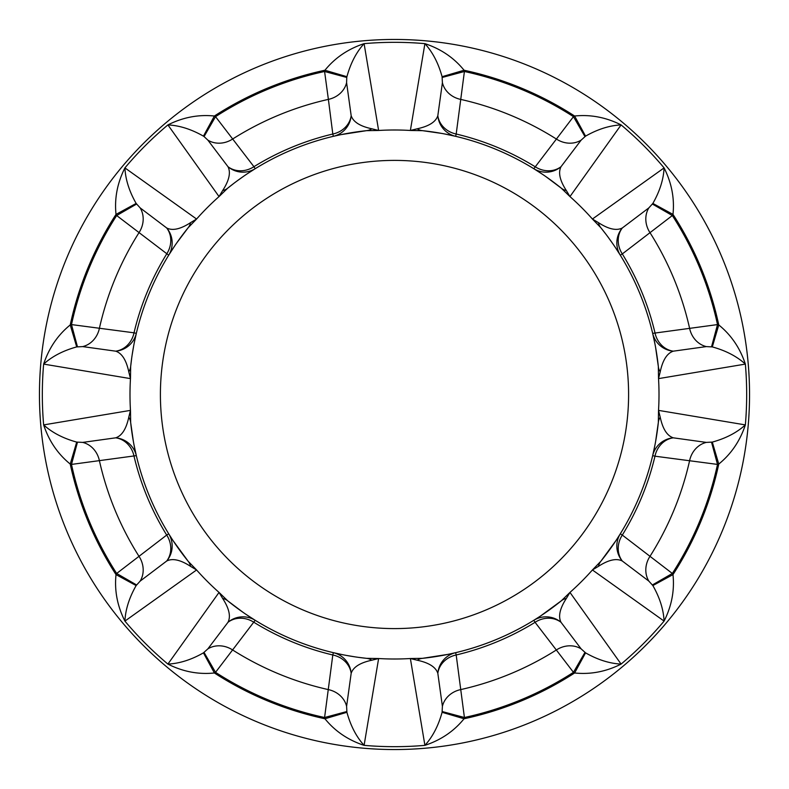 <?xml version="1.0" encoding="UTF-8"?>
<svg xmlns="http://www.w3.org/2000/svg" width="789" height="789" viewBox="0 0 789 789"><rect width="100%" height="100%" fill="white"/><g stroke="black" fill="none" stroke-linecap="round" stroke-linejoin="round"><path stroke-width="1.18" d="M371.797 128.785A23.414 16.342 -96 0 1 366.56 130.658L378.621 130.471L371.797 128.785C360.1 126.279 353.216 121.91 351.174 115.697A23.414 23.295 -103.3 0 1 333.362 136.329L339.615 134.929M341.173 134.603L366.56 130.658A265.311 265.311 0 0 0 227.696 188.186L234.205 183.087M346.598 82.687L346.756 77.45L324.585 71.493L328.382 99.384A23.414 21.027 171.3 0 0 346.598 82.687L351.174 115.697A23.414 21.007 -5.7 0 1 332.81 134.022L333.362 136.329M346.756 77.45L346.913 76.701L324.94 70.241L324.585 71.493A330.483 330.483 0 0 0 215.535 116.664L214.391 116.022C198.503 114.356 182.999 117.314 167.899 124.909C179.468 125.481 191.303 129.228 203.434 136.142L214.391 116.022A331.636 331.636 0 0 1 324.94 70.241C335 57.824 348.048 48.957 364.094 43.642C356.322 52.222 350.602 63.248 346.913 76.701M328.382 99.384L332.81 134.022A267.678 267.678 0 0 0 253.93 166.696L215.535 116.664L204.065 136.556L207.882 140.146A23.414 21.027 143.7 0 0 232.577 139.061A302.434 302.434 0 0 1 328.382 99.384M447.827 654.397L422.44 658.342L410.379 658.529L417.203 660.215A23.414 16.342 84 0 1 422.44 658.342A265.311 265.311 0 0 0 561.304 600.814L540.573 615.982M712.299 442.087L718.759 464.06C731.176 454 740.043 440.952 745.358 424.906C736.778 432.678 725.752 438.398 712.299 442.087L706.313 442.402A23.414 21.027 -81.3 0 0 689.616 460.618A302.434 302.434 0 0 1 649.939 556.423A23.414 21.027 -53.7 0 0 648.854 581.118L652.858 585.566C659.772 597.697 663.519 609.532 664.091 621.101A352.18 352.18 0 0 1 621.101 664.091C609.532 663.519 597.697 659.772 585.566 652.858L574.609 672.978C590.497 674.644 606.001 671.686 621.101 664.091L569.964 592.421L561.304 600.814A23.414 16.342 51 0 1 566.344 598.447L569.964 592.421A264.502 264.502 0 0 0 592.421 569.964L598.447 566.344A23.414 16.342 39 0 1 600.814 561.304L592.421 569.964L664.091 621.101C671.686 606.001 674.644 590.497 672.978 574.609L672.336 573.465L622.304 535.07L620.292 533.818L616.86 539.232M615.982 540.573L600.814 561.304A265.311 265.311 0 0 0 658.342 422.44L655.62 441.465M652.858 203.434L672.978 214.391C674.644 198.503 671.686 182.999 664.091 167.899C663.519 179.468 659.772 191.303 652.858 203.434L648.854 207.882A23.414 21.027 -126.3 0 0 649.939 232.577A302.434 302.434 0 0 1 689.616 328.382A23.414 21.027 -98.7 0 0 706.313 346.598L712.299 346.913C725.781 350.612 736.798 356.332 745.358 364.094A352.18 352.18 0 0 1 745.358 424.906L658.529 410.379L658.342 422.44A23.414 16.342 6 0 1 660.215 417.203L658.529 410.379A264.502 264.502 0 0 0 658.529 378.621L660.215 371.797A23.414 16.342 -6 0 1 658.342 366.56L658.529 378.621L745.358 364.094C740.072 348.077 731.206 335.019 718.759 324.94L717.507 324.585L652.671 333.362L655.018 344.28M655.62 347.535L658.342 366.56A265.311 265.311 0 0 0 600.814 227.696L605.913 234.205M442.087 76.701L464.06 70.241C453.981 57.794 440.923 48.928 424.906 43.642C432.668 52.202 438.388 63.219 442.087 76.701L442.402 82.687A23.414 21.027 -171.3 0 0 460.618 99.384A302.434 302.434 0 0 1 556.423 139.061A23.414 21.027 -143.7 0 0 581.118 140.146L585.566 136.142C597.697 129.228 609.532 125.481 621.101 124.909A352.18 352.18 0 0 1 664.091 167.899L592.421 219.036L600.814 227.696A23.414 16.342 -39 0 1 598.447 222.656L592.421 219.036A264.502 264.502 0 0 0 569.964 196.579L566.344 190.553A23.414 16.342 -51 0 1 561.304 188.186L569.964 196.579L621.101 124.909C606.001 117.314 590.497 114.356 574.609 116.022L573.465 116.664L533.818 168.708L543.197 174.773M545.939 176.657L561.304 188.186A265.311 265.311 0 0 0 422.44 130.658L441.465 133.38M410.379 130.471L422.44 130.658A23.414 16.342 -84 0 1 417.203 128.785L410.379 130.471A264.502 264.502 0 0 0 378.621 130.471L364.094 43.642A352.18 352.18 0 0 1 424.906 43.642L410.379 130.471M76.701 346.913L70.241 324.94C57.824 335 48.957 348.048 43.642 364.094C52.222 356.322 63.248 350.602 76.701 346.913L82.687 346.598A23.414 21.027 98.7 0 0 99.384 328.382A302.434 302.434 0 0 1 139.061 232.577A23.414 21.027 126.3 0 0 140.146 207.882L136.142 203.434C129.228 191.303 125.481 179.468 124.909 167.899A352.18 352.18 0 0 1 167.899 124.909L219.036 196.579L227.696 188.186A23.414 16.342 -129 0 1 222.656 190.553L219.036 196.579A264.502 264.502 0 0 0 196.579 219.036L190.553 222.656A23.414 16.342 -141 0 1 188.186 227.696L196.579 219.036L124.909 167.899C117.314 182.999 114.356 198.503 116.022 214.391L116.664 215.535L168.708 255.182L174.773 245.803M176.657 243.061L188.186 227.696A265.311 265.311 0 0 0 130.658 366.56L131.664 358.354M136.142 585.566L116.022 574.609C114.356 590.497 117.314 606.001 124.909 621.101C125.481 609.532 129.228 597.697 136.142 585.566L140.146 581.118A23.414 21.027 53.7 0 0 139.061 556.423A302.434 302.434 0 0 1 99.384 460.618A23.414 21.027 81.3 0 0 82.687 442.402L76.701 442.087C63.248 438.398 52.222 432.678 43.642 424.906A352.18 352.18 0 0 1 43.642 364.094L130.471 378.621L130.658 366.56A23.414 16.342 -174 0 1 128.785 371.797L130.471 378.621A264.502 264.502 0 0 0 130.471 410.379L128.785 417.203A23.414 16.342 174 0 1 130.658 422.44L130.471 410.379L43.642 424.906C48.957 440.952 57.824 454 70.241 464.06L71.493 464.415L136.329 455.638L133.982 444.72M133.38 441.465L130.658 422.44A265.311 265.311 0 0 0 188.186 561.304L173.018 540.573M346.913 712.299L324.94 718.759C335.019 731.206 348.077 740.072 364.094 745.358C356.332 736.798 350.612 725.781 346.913 712.299L346.598 706.313A23.414 21.027 8.7 0 0 328.382 689.616A302.434 302.434 0 0 1 232.577 649.939A23.414 21.027 36.3 0 0 207.882 648.854L203.434 652.858C191.283 659.791 179.448 663.529 167.899 664.091A352.18 352.18 0 0 1 124.909 621.101L196.579 569.964L188.186 561.304A23.414 16.342 141 0 1 190.553 566.344L196.579 569.964A264.502 264.502 0 0 0 219.036 592.421L222.656 598.447A23.414 16.342 129 0 1 227.696 600.814L219.036 592.421L167.899 664.091C182.969 671.686 198.473 674.644 214.391 672.978L215.535 672.336L255.182 620.292L245.803 614.227M243.061 612.343L227.696 600.814A265.311 265.311 0 0 0 366.56 658.342L358.354 657.336M585.566 652.858L581.118 648.854A23.414 21.027 -36.3 0 0 556.423 649.939A302.434 302.434 0 0 1 460.618 689.616A23.414 21.027 -8.7 0 0 442.402 706.313L442.087 712.299C438.398 725.752 432.678 736.778 424.906 745.358A352.18 352.18 0 0 1 364.094 745.358L378.621 658.529L366.56 658.342A23.414 16.342 96 0 1 371.797 660.215L378.621 658.529A264.502 264.502 0 0 0 410.379 658.529L424.906 745.358C440.952 740.043 454 731.176 464.06 718.759L464.415 717.507L456.19 654.978L455.638 652.671L449.385 654.071M236.69 181.223L243.87 176.095M247.351 173.728L255.182 168.708L253.93 166.696A23.414 21.007 140.7 0 1 227.991 166.716C230.94 172.554 229.165 180.503 222.656 190.553M39.45 394.5A355.05 355.05 0 0 0 363.847 748.228A355.05 355.05 0 0 0 748.958 414.945A355.05 355.05 0 0 0 404.727 39.598A355.05 355.05 0 0 0 39.45 394.5M442.244 77.45L464.415 71.493L464.06 70.241A331.636 331.636 0 0 1 574.609 116.022L585.566 136.142M442.402 82.687L437.826 115.697A23.414 21.007 -174.3 0 0 456.19 134.022L464.415 71.493A330.483 330.483 0 0 1 573.465 116.664L584.935 136.556M444.72 133.982L455.638 136.329A23.414 23.295 103.3 0 1 437.826 115.697C435.794 121.91 428.92 126.27 417.203 128.785M455.638 136.329L456.19 134.022A267.678 267.678 0 0 1 535.07 166.696A23.414 21.007 39.3 0 0 561.009 166.716A23.414 23.295 -58.3 0 1 533.818 168.708M566.344 190.553C559.825 180.503 558.05 172.554 561.009 166.716L581.118 140.146M652.444 204.065L672.336 215.535L672.978 214.391A331.636 331.636 0 0 1 718.759 324.94L712.299 346.913M648.854 207.882L622.284 227.991A23.414 21.007 -129.3 0 0 622.304 253.93L672.336 215.535A330.483 330.483 0 0 1 717.507 324.585L711.55 346.756M615.272 247.351L620.292 255.182A23.414 23.295 148.3 0 1 622.284 227.991C616.446 230.94 608.497 229.165 598.447 222.656M607.777 236.69L612.905 243.87M620.292 255.182L622.304 253.93A267.678 267.678 0 0 1 654.978 332.81A23.414 21.007 84.3 0 0 673.303 351.174A23.414 23.295 -13.3 0 1 652.671 333.362A265.311 265.311 0 0 0 620.292 255.182M660.215 371.797C662.73 360.08 667.09 353.206 673.303 351.174L706.313 346.598M711.55 442.244L717.507 464.415L718.759 464.06A331.636 331.636 0 0 1 672.978 574.609L652.858 585.566M706.313 442.402L673.303 437.826A23.414 21.007 -84.3 0 0 654.978 456.19L717.507 464.415A330.483 330.483 0 0 1 672.336 573.465L652.444 584.935M655.018 444.72L652.671 455.638A23.414 23.295 -166.7 0 1 673.303 437.826C667.09 435.794 662.73 428.92 660.215 417.203M652.671 455.638L654.978 456.19A267.678 267.678 0 0 1 622.304 535.07A23.414 21.007 129.3 0 0 622.284 561.009A23.414 23.295 31.7 0 1 620.292 533.818A265.311 265.311 0 0 0 652.671 455.638M598.447 566.344C608.487 559.835 616.436 558.06 622.284 561.009L648.854 581.118M584.935 652.444L573.465 672.336L574.609 672.978A331.636 331.636 0 0 1 464.06 718.759L442.087 712.299M581.118 648.854L561.009 622.284A23.414 21.007 -39.3 0 0 535.07 622.304L573.465 672.336A330.483 330.483 0 0 1 464.415 717.507L442.244 711.55M539.232 616.86L533.818 620.292A23.414 23.295 -121.7 0 1 561.009 622.284C558.06 616.436 559.835 608.487 566.344 598.447M533.818 620.292L535.07 622.304A267.678 267.678 0 0 1 456.19 654.978A23.414 21.007 174.3 0 0 437.826 673.303A23.414 23.295 76.7 0 1 455.638 652.671A265.311 265.311 0 0 0 533.818 620.292M346.756 711.55L324.585 717.507L324.94 718.759A331.636 331.636 0 0 1 214.391 672.978L203.434 652.858M346.598 706.313L351.174 673.303A23.414 21.007 5.7 0 0 332.81 654.978L324.585 717.507A330.483 330.483 0 0 1 215.535 672.336L204.065 652.444M342.446 654.653L333.362 652.671A23.414 23.295 -76.7 0 1 351.174 673.303C353.216 667.09 360.09 662.73 371.797 660.215M355.277 656.902L346.568 655.442M333.362 652.671L332.81 654.978A267.678 267.678 0 0 1 253.93 622.304A23.414 21.007 -140.7 0 0 227.991 622.284A23.414 23.295 121.7 0 1 255.182 620.292A265.311 265.311 0 0 0 333.362 652.671M417.203 660.215C428.9 662.721 435.784 667.09 437.826 673.303L442.402 706.313M222.656 598.447C229.175 608.497 230.95 616.446 227.991 622.284L207.882 648.854M136.556 584.935L116.664 573.465L116.022 574.609A331.636 331.636 0 0 1 70.241 464.06L76.701 442.087M140.146 581.118L166.716 561.009A23.414 21.007 50.7 0 0 166.696 535.07L116.664 573.465A330.483 330.483 0 0 1 71.493 464.415L77.45 442.244M172.14 539.232L168.708 533.818A23.414 23.295 -31.7 0 1 166.716 561.009C172.564 558.06 180.513 559.835 190.553 566.344M168.708 533.818L166.696 535.07A267.678 267.678 0 0 1 134.022 456.19A23.414 21.007 -95.7 0 0 115.697 437.826A23.414 23.295 166.7 0 1 136.329 455.638M128.785 417.203C126.27 428.92 121.91 435.794 115.697 437.826L82.687 442.402M77.45 346.756L71.493 324.585L70.241 324.94A331.636 331.636 0 0 1 116.022 214.391L136.142 203.434M82.687 346.598L115.697 351.174A23.414 21.007 95.7 0 0 134.022 332.81L71.493 324.585A330.483 330.483 0 0 1 116.664 215.535L136.556 204.065M134.347 342.446L136.329 333.362A23.414 23.295 13.3 0 1 115.697 351.174C121.91 353.216 126.27 360.09 128.785 371.797M132.098 355.277L133.558 346.568M136.329 333.362L134.022 332.81A267.678 267.678 0 0 1 166.696 253.93A23.414 21.007 -50.7 0 0 166.716 227.991A23.414 23.295 -148.3 0 1 168.708 255.182M203.434 136.142L204.065 136.556M207.882 140.146L227.991 166.716A23.414 23.295 58.3 0 0 255.182 168.708M190.553 222.656C180.503 229.175 172.554 230.95 166.716 227.991L140.146 207.882M160.404 394.5A234.096 234.096 0 0 1 389.815 160.443A234.096 234.096 0 0 1 628.409 385.131A234.096 234.096 0 0 1 408.554 628.172A234.096 234.096 0 0 1 160.404 394.5"/></g></svg>

